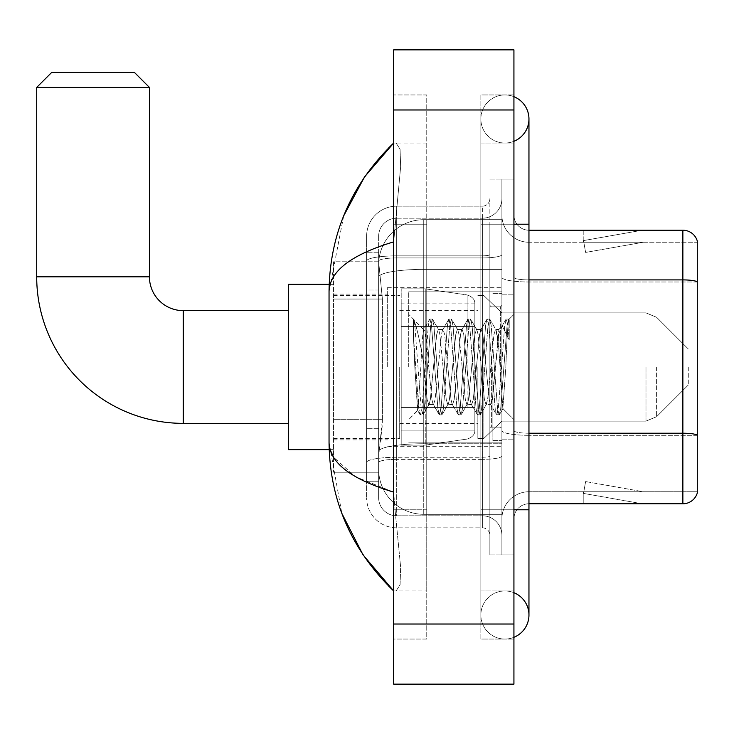 <?xml version="1.0" encoding="UTF-8"?>
<svg xmlns="http://www.w3.org/2000/svg" width="734" height="734" viewBox="0 0 734 734"><rect width="100%" height="100%" fill="white"/><g stroke="black" fill="none" stroke-linecap="round" stroke-linejoin="round"><path stroke-width="0.55" stroke-dasharray="3.67 2.75" d="M501.9 367L501.9 287.333L501.9 367M387.671 367L387.671 287.333L387.671 367M382.414 419.288L382.12 427.124L378.836 454.181L382.414 419.288L382.414 299.05L382.414 419.288L333.557 419.288L333.557 472.219L333.557 299.05L333.557 419.288L382.414 419.288M378.836 454.181L378.652 469.209A45.095 45.095 0 0 0 423.738 514.305L501.9 514.305L501.9 219.695L501.9 514.305L423.738 514.305L501.9 514.305L423.738 514.305L423.738 443.74A45.095 7.826 180 0 0 379.194 450.355A45.095 7.826 180 0 1 423.738 443.74L501.9 443.74L501.9 269.378L501.9 443.74L423.738 443.74L423.738 269.378L501.9 269.378L501.9 219.695L501.9 269.378L423.738 269.378L423.738 219.695L501.9 219.695L423.738 219.695A45.095 45.095 0 0 0 378.716 262.405L382.414 299.05L378.716 262.405A45.095 45.095 0 0 1 423.738 219.695L501.9 219.695L423.738 219.695A45.095 45.095 0 0 0 378.652 264.791L378.652 277.213L378.652 264.791A45.095 45.095 0 0 1 423.738 219.695L423.738 514.305A45.095 45.095 0 0 1 378.652 469.209L378.836 454.181M333.557 367L333.557 449.667L333.557 367M378.652 469.209L378.753 472.219L378.652 469.209A45.095 45.095 0 0 0 423.738 514.305A45.095 45.095 0 0 1 378.652 469.209L378.652 277.213L378.652 469.209A45.095 45.095 0 0 0 423.738 514.305A45.095 45.095 0 0 1 378.652 469.209M378.753 472.219L333.557 472.219L378.753 472.219M378.753 261.781L333.557 261.781L333.557 299.05L333.557 261.781L378.753 261.781M378.652 481.238L366.624 481.238L366.624 428.307L366.624 481.238L378.652 481.238L378.652 428.307L378.652 481.238M378.652 236.229A18.038 18.038 0 0 1 396.681 218.2A18.038 18.038 0 0 0 378.652 236.229L378.652 261.075L378.652 236.229A18.038 18.038 0 0 1 396.681 218.2L396.681 515.8A18.038 18.038 0 0 1 378.652 497.771L378.652 261.075L378.652 497.771A18.038 18.038 0 0 0 396.681 515.8L482.357 515.8L482.357 467.705L482.357 527.829L482.357 457.264L482.357 515.8L396.681 515.8L396.681 459.356L482.357 459.356L482.357 467.705L482.357 459.356A19.543 3.395 0 0 0 501.9 455.961L501.9 254.551L501.9 455.961A19.543 3.395 0 0 1 482.357 459.356L482.357 257.946L482.357 459.356L396.681 459.356L396.681 218.2L482.357 218.2A19.543 19.543 0 0 0 501.9 198.657L501.9 254.551L501.9 198.657A19.543 19.543 0 0 1 482.357 218.2L482.357 257.946L482.357 218.2A19.543 19.543 0 0 0 501.9 198.657M366.624 467.705L366.624 497.771L366.624 467.705M396.681 527.829A30.057 30.057 0 0 1 366.624 497.771A30.057 30.057 0 0 0 396.681 527.829L482.357 527.829A7.514 7.514 0 0 1 489.872 535.343L489.872 198.657L489.872 535.343A7.514 7.514 0 0 0 482.357 527.829L396.681 527.829M489.872 367L489.872 442.152L489.872 367M489.872 224.209L489.872 509.791L489.872 224.209L501.9 224.209L501.9 179.114L501.9 554.886L501.9 179.114L501.9 554.886L513.928 554.886L513.928 509.791L513.928 554.886L501.9 554.886L513.928 554.886L501.9 554.886L501.9 179.114L513.928 179.114L513.928 224.209L513.928 179.114L501.9 179.114L501.9 224.209L513.928 224.209L513.928 554.886L513.928 179.114L501.9 179.114L513.928 179.114L513.928 590.962L513.928 143.038L513.928 639.057L513.928 94.943L513.928 224.209L489.872 224.209M489.872 554.886L489.872 509.791L489.872 554.886L501.9 554.886L489.872 554.886M489.872 179.114L501.9 179.114L489.872 179.114M366.624 236.229A30.057 30.057 0 0 1 396.681 206.171L396.681 457.264L396.681 206.171A30.057 30.057 0 0 0 366.624 236.229L366.624 462.484L366.624 236.229A30.057 30.057 0 0 1 396.681 206.171L482.357 206.171A7.514 7.514 0 0 0 489.872 198.657A7.514 7.514 0 0 1 482.357 206.171L482.357 457.264L482.357 206.171A7.514 7.514 0 0 0 489.872 198.657M396.681 206.171L482.357 206.171M366.624 290.031L366.624 428.307L366.624 252.762L366.624 290.031L378.652 290.031L378.652 428.307L378.652 252.762L378.652 290.031L366.624 290.031M396.681 218.2L482.357 218.2M501.9 535.343A19.543 19.543 0 0 0 482.357 515.8A19.543 19.543 0 0 1 501.9 535.343A19.543 19.543 0 0 0 482.357 515.8M378.652 252.762L366.624 252.762L378.652 252.762M513.928 367L513.928 294.857L513.928 367M492.881 367L492.881 440.648L492.881 367M501.9 443.657L501.9 277.296L501.9 443.657M697.3 281.994L528.957 281.994L697.3 281.994L697.3 443.657L697.3 241.046A15.029 15.029 0 0 0 682.868 230.219L682.868 503.781A15.029 15.029 0 0 0 697.3 492.954L697.3 443.657L697.3 491.752L528.957 491.752L528.957 443.657L528.957 503.781L528.957 433.216L528.957 491.752L697.3 491.752L697.3 242.248L528.957 242.248A27.057 27.057 0 0 1 501.9 215.19L501.9 277.296L501.9 215.19A27.057 27.057 0 0 0 528.957 242.248L528.957 435.308A27.057 4.698 0 0 1 501.9 430.61A27.057 4.698 0 0 0 528.957 435.308L528.957 242.248A27.057 27.057 0 0 1 501.9 215.19M528.957 503.781A15.029 15.029 0 0 0 513.928 518.81L513.928 430.61L513.928 518.81A15.029 15.029 0 0 1 528.957 503.781L682.868 503.781M641.25 503.597A12.028 12.028 0 0 0 643.342 503.781L583.218 503.781L643.342 503.781A12.028 12.028 0 0 1 641.25 503.597A12.028 12.028 0 0 0 643.342 503.781A12.028 12.028 0 0 1 641.25 503.597A12.028 12.028 0 0 0 643.342 503.781A12.028 12.028 0 0 1 641.25 503.597A12.028 12.028 0 0 0 643.342 503.781A12.028 12.028 0 0 1 641.25 503.597A12.028 12.028 0 0 0 643.342 503.781A12.028 12.028 0 0 1 641.25 503.597L583.521 493.413L641.25 503.597M583.218 491.752L583.218 503.781L583.218 491.752L583.814 491.752L583.521 493.413L583.814 491.752L583.218 491.752L583.218 503.781L583.218 491.752L583.814 491.752L583.521 493.413L583.814 491.752L583.218 491.752L583.218 503.781L583.218 491.752L583.814 491.752L583.521 493.413L583.814 491.752L583.218 491.752L583.218 503.781L583.218 491.752L583.814 491.752L583.521 493.413L583.814 491.752L583.218 491.752L583.218 503.781L583.218 491.752L583.814 491.752L583.521 493.413L583.814 491.752L583.218 491.752M513.928 430.61L513.928 215.19L513.928 430.61A15.029 2.606 0 0 0 528.957 433.216L528.957 279.902L528.957 433.216A15.029 2.606 0 0 1 513.928 430.61M697.3 241.046A15.029 15.029 0 0 0 682.868 230.219L528.957 230.219A15.029 15.029 0 0 1 513.928 215.19A15.029 15.029 0 0 0 528.957 230.219L528.957 279.902L528.957 230.219A15.029 15.029 0 0 1 513.928 215.19M643.342 230.219L583.218 230.219L643.342 230.219A12.028 12.028 0 0 0 641.25 230.403A12.028 12.028 0 0 1 643.342 230.219A12.028 12.028 0 0 0 641.25 230.403A12.028 12.028 0 0 1 643.342 230.219A12.028 12.028 0 0 0 641.25 230.403A12.028 12.028 0 0 1 643.342 230.219A12.028 12.028 0 0 0 641.25 230.403A12.028 12.028 0 0 1 643.342 230.219A12.028 12.028 0 0 0 641.25 230.403A12.028 12.028 0 0 1 643.342 230.219M643.342 491.752L583.814 491.752L643.342 491.752L583.814 491.752L643.342 491.752L583.814 491.752L643.342 491.752L583.814 491.752L643.342 491.752L583.814 491.752L643.342 491.752L585.613 481.577L583.814 491.752L585.613 481.577L583.814 491.752L585.613 481.577L583.814 491.752L585.613 481.577L583.814 491.752L585.613 481.577L583.814 491.752L585.613 481.577L643.342 491.752M528.957 279.902A15.029 2.606 0 0 1 513.928 277.296A15.029 2.606 0 0 0 528.957 279.902L682.868 279.902A15.029 2.606 180 0 1 697.3 281.783L697.3 242.248L528.957 242.248M583.814 242.248L583.218 242.248L583.814 242.248L583.218 242.248L583.814 242.248L583.218 242.248L583.814 242.248L583.218 242.248L583.814 242.248L583.218 242.248L583.814 242.248L583.521 240.587L641.25 230.403L583.521 240.587L583.814 242.248L583.521 240.587L641.25 230.403L583.521 240.587L583.814 242.248L583.521 240.587L641.25 230.403L583.521 240.587L583.814 242.248L583.521 240.587L641.25 230.403L583.521 240.587L583.814 242.248L583.521 240.587L641.25 230.403L583.521 240.587L583.814 242.248L643.342 242.248L583.814 242.248L643.342 242.248L583.814 242.248L643.342 242.248L583.814 242.248L643.342 242.248L583.814 242.248L643.342 242.248L583.814 242.248L585.613 252.423L583.814 242.248M501.9 518.81A27.057 27.057 0 0 1 528.957 491.752A27.057 27.057 0 0 0 501.9 518.81A27.057 27.057 0 0 1 528.957 491.752M583.218 230.219L583.218 242.248L583.218 230.219M643.342 242.248L585.613 252.423L643.342 242.248M504.909 590.962A24.048 24.048 0 0 0 480.862 615.009A24.048 24.048 0 0 0 513.928 637.305A24.048 24.048 0 0 1 504.909 639.057A24.048 24.048 0 0 0 513.928 637.305A24.048 24.048 0 0 1 480.862 615.009A24.048 24.048 0 0 1 513.928 592.714A24.048 24.048 0 0 0 504.909 590.962A24.048 24.048 0 0 1 528.957 615.009A24.048 24.048 0 0 0 504.909 590.962M504.909 143.038A24.048 24.048 0 0 1 480.862 118.991A24.048 24.048 0 0 1 513.928 96.695A24.048 24.048 0 0 0 504.909 94.943A24.048 24.048 0 0 1 513.928 96.695A24.048 24.048 0 0 0 480.862 118.991A24.048 24.048 0 0 0 513.928 141.286A24.048 24.048 0 0 1 504.909 143.038A24.048 24.048 0 0 0 528.957 118.991A24.048 24.048 0 0 1 504.909 143.038M513.928 509.791L480.862 509.791L513.928 509.791L480.862 509.791L480.862 224.209L480.862 639.057L513.928 639.057L480.862 639.057L480.862 94.943L513.928 94.943L480.862 94.943L480.862 590.962L480.862 509.791L528.957 509.791L504.909 509.791L528.957 509.791L528.957 615.009M513.928 224.209L480.862 224.209L528.957 224.209L480.862 224.209L504.909 224.209L480.862 224.209L480.862 143.038L480.862 224.209L528.957 224.209L528.957 509.791M408.71 367L408.71 291.848L408.71 367M343.686 215.879L329.043 291.545L329.043 442.455L341.861 513.424M393.681 49.848L513.928 49.848L513.928 684.152L393.681 684.152L393.681 49.848M393.681 224.209L393.681 509.791L393.681 94.943L393.681 224.209L426.748 224.209L426.748 639.057L393.681 639.057L393.681 509.791L393.681 639.057L426.748 639.057L426.748 94.943L393.681 94.943L426.748 94.943L426.748 509.791L426.748 224.209L393.681 224.209M480.862 590.962L513.928 590.962L480.862 590.962M480.862 143.038L513.928 143.038L480.862 143.038M426.748 590.962L426.748 509.791L426.748 590.962L393.681 590.962L396.085 590.962L400.067 584.824L400.645 567.199L395.039 509.791L400.645 567.162L400.076 584.796L396.085 590.962L426.748 590.962M329.043 291.545C329.529 271.314 351.072 254.753 393.681 241.862L400.645 166.838L400.076 149.204L396.085 143.038L393.681 143.038L396.085 143.038L400.067 149.176L400.645 166.802L393.681 241.862L393.681 492.138L395.039 509.791L393.681 492.138L355.256 476.614L333.557 457.19M426.748 143.038L396.085 143.038L426.748 143.038M393.681 241.862L393.681 492.138M330.117 449.667L329.043 442.455M413.407 335.475L413.407 319.171C416.407 325.401 419.857 340.347 423.738 363.991L423.738 329.419L423.738 363.991C419.857 340.347 416.407 325.401 413.407 319.171L413.407 335.475L414.811 367L413.407 335.475L418.793 408.489L420.022 414.6L418.793 408.489L413.407 335.475M423.738 329.52L408.71 314.391L423.591 329.667L429.573 319.4L428.344 325.511L421.977 408.489L420.389 414.912L422.775 414.912L421.178 408.489L414.82 325.511L413.591 319.4L414.82 325.511L421.178 408.489L423.133 414.6L420.389 414.912L421.977 408.489L428.344 325.511L429.931 319.088L423.738 329.52C422.747 332.126 421.784 344.622 420.857 367L417.829 410.48L414.811 367L417.582 410.398L420.022 414.6L417.582 410.398L408.71 419.609L417.829 410.48L420.857 367C421.784 344.622 422.747 332.126 423.738 329.52L423.738 329.52C425.426 330.456 427.087 342.952 428.739 367C427.087 342.952 425.426 330.456 423.738 329.52M447.832 367L444.648 334.456L443.052 329.419L442.602 329.814L441.464 334.456L435.106 399.544L433.51 404.581L433.051 404.186L431.922 399.544L428.739 367L431.922 399.544L433.051 404.186L439.115 414.6L437.886 408.489L431.519 325.511L429.931 319.088L432.317 319.088L430.73 325.511L424.362 408.489L423.133 414.6L429.197 404.186L428.739 404.581L427.151 399.544L423.968 367L427.151 399.544L428.739 404.581L433.51 404.581L439.115 414.6L437.886 408.489L431.519 325.511L429.931 319.088L432.317 319.088L430.73 325.511L424.362 408.489L423.133 414.6L428.739 404.581L433.51 404.581L435.106 399.544L441.464 334.456L442.602 329.814L448.657 319.4L447.428 325.511L441.07 408.489L439.115 414.6L441.859 414.912L440.272 408.489L433.904 325.511L432.317 319.088L438.739 329.814L438.281 329.419L436.693 334.456L430.326 399.544L429.197 404.186L430.326 399.544L436.693 334.456L438.281 329.419L443.052 329.419L448.657 319.4L447.428 325.511L441.07 408.489L439.473 414.912L441.859 414.912L440.272 408.489L433.904 325.511L432.675 319.4L438.281 329.419L443.052 329.419L444.648 334.456L451.006 399.544L452.144 404.186L451.006 399.544L447.832 367M443.052 367L439.877 334.456L438.739 329.814L439.877 334.456L446.235 399.544L447.832 404.581L446.235 399.544L443.052 367M466.916 367L463.732 334.456L462.145 329.419L461.686 329.814L460.557 334.456L454.19 399.544L452.603 404.581L452.144 404.186L458.199 414.6L456.97 408.489L450.612 325.511L448.657 319.4L451.41 319.088L449.814 325.511L443.455 408.489L441.859 414.912L448.281 404.186L452.603 404.581L458.199 414.6L456.97 408.489L450.612 325.511L449.024 319.088L451.41 319.088L449.814 325.511L443.455 408.489L442.226 414.6L447.832 404.581L452.603 404.581L454.19 399.544L460.557 334.456L461.686 329.814L467.751 319.4L466.521 325.511L460.154 408.489L458.199 414.6L460.952 414.912L459.365 408.489L452.997 325.511L451.41 319.088L457.832 329.814L457.374 329.419L455.777 334.456L449.419 399.544L448.281 404.186L449.419 399.544L455.777 334.456L457.374 329.419L462.145 329.419L467.751 319.4L466.521 325.511L460.154 408.489L458.567 414.912L460.952 414.912L459.365 408.489L452.997 325.511L451.768 319.4L457.374 329.419L462.145 329.419L463.732 334.456L470.099 399.544L471.228 404.186L470.099 399.544L466.916 367M462.145 367L458.961 334.456L457.832 329.814L458.961 334.456L465.328 399.544L466.916 404.581L465.328 399.544L462.145 367M486.009 367L482.825 334.456L481.238 329.419L480.779 329.814L479.641 334.456L473.283 399.544L471.687 404.581L471.228 404.186L477.293 414.6L476.063 408.489L469.705 325.511L467.751 319.4L470.494 319.088L468.907 325.511L462.539 408.489L460.952 414.912L467.374 404.186L471.687 404.581L477.293 414.6L476.063 408.489L469.705 325.511L468.108 319.088L470.494 319.088L468.907 325.511L462.539 408.489L461.31 414.6L466.916 404.581L471.687 404.581L473.283 399.544L479.641 334.456L480.779 329.814L486.835 319.4L485.605 325.511L479.247 408.489L477.293 414.6L480.036 414.912L478.449 408.489L472.09 325.511L470.494 319.088L476.916 329.814L476.458 329.419L474.87 334.456L468.503 399.544L467.374 404.186L468.503 399.544L474.87 334.456L476.458 329.419L481.238 329.419L486.835 319.4L485.605 325.511L479.247 408.489L477.651 414.912L480.036 414.912L478.449 408.489L472.09 325.511L470.861 319.4L476.458 329.419L481.238 329.419L482.825 334.456L489.183 399.544L490.321 404.186L489.183 399.544L486.009 367M481.238 367L478.054 334.456L476.916 329.814L478.054 334.456L484.412 399.544L486.009 404.581L484.412 399.544L481.238 367M498.891 333.419L498.891 349.898L496.01 329.814L495.551 329.419L493.964 334.456L487.596 399.544L486.009 404.581L490.78 404.581L496.386 414.6L495.156 408.489L488.789 325.511L487.202 319.088L489.587 319.088L487.991 325.511L481.632 408.489L480.036 414.912L486.459 404.186L490.78 404.581L496.386 414.6L495.156 408.489L488.789 325.511L487.202 319.088L489.587 319.088L487.991 325.511L481.632 408.489L480.403 414.6L486.459 404.186L487.596 399.544L493.964 334.456L495.551 329.419L498.891 329.419L498.891 349.898L502.827 408.508L505.854 367C507.001 335.034 508.13 319.308 509.231 319.822L509.231 339.952L502.276 326.043L498.891 333.419L492.367 399.544L490.78 404.581L492.367 399.544L498.891 329.419L502.276 326.043L498.891 333.419M508.873 319.437L507.084 325.511L500.716 408.489L499.129 414.912L497.542 408.489L491.174 325.511L489.587 319.088L496.01 329.814L498.891 329.419L502.276 326.043L509.231 339.952L507.882 325.511L506.286 319.088L504.698 325.511L498.331 408.489L496.386 414.6L499.129 414.912L497.542 408.489L491.174 325.511L489.945 319.4L496.01 329.814L497.138 334.456L498.891 349.898L502.827 408.508L505.854 367C507.001 335.034 508.13 319.308 509.231 319.822L509.231 339.952L507.882 325.511L506.286 319.088L504.698 325.511L498.331 408.489L496.744 414.912L499.487 414.6L500.716 408.489L507.084 325.511L508.671 319.088L509.231 319.822L508.873 319.437L513.928 314.391L508.873 319.437M288.462 449.667L333.557 449.667L288.462 449.667L288.462 284.333L288.462 449.667L288.462 284.333L288.462 449.667L288.462 310.638L183.252 310.638L183.252 423.362A146.552 146.552 0 0 1 36.7 276.819L36.7 87.429L149.433 87.429L36.7 87.429L149.433 87.429L36.7 87.429L149.433 87.429L134.395 72.4L51.729 72.4L134.395 72.4L149.433 87.429L149.433 276.819L149.433 87.429M288.462 284.333L333.557 284.333L288.462 284.333L288.462 367L288.462 310.638L183.252 310.638A33.819 33.819 0 0 1 149.433 276.819L36.7 276.819L36.7 87.429L51.729 72.4L134.395 72.4L51.729 72.4L36.7 87.429M688.281 367L688.281 385.038L688.281 367M483.862 367L483.862 438.4L483.862 367M477.852 367L477.852 438.4L477.852 367M399.691 367L399.691 438.4L399.691 367M467.127 326.419L467.127 294.93C472.512 296.765 475.081 299.747 474.843 303.858L474.843 326.419L401.195 326.419L401.195 445.162L401.195 407.581L474.843 407.581L474.843 430.133L474.843 303.867L474.843 326.419L401.195 326.419L401.195 430.133L401.195 407.581L474.843 407.581L474.843 430.133L474.843 303.867L474.843 326.419L401.195 326.419L401.195 445.162L401.195 407.581L474.843 407.581L474.843 430.133L474.843 303.867L474.843 326.419L401.195 326.419L401.195 430.133L401.195 407.581L425.243 407.581L425.243 288.838L425.243 326.419L401.195 326.419L401.195 288.838L401.195 445.162L401.195 407.581L474.843 407.581L474.843 430.142L401.195 430.133L401.195 407.581L474.843 407.581L474.843 430.142L401.195 430.133L401.195 303.867L401.195 326.419L425.243 326.419L425.243 288.838L425.243 326.419L467.127 326.419L425.243 326.419M183.252 423.362L288.462 423.362L183.252 423.362A146.552 146.552 0 0 1 36.7 276.819L149.433 276.819L36.7 276.819M183.252 310.638A33.819 33.819 0 0 1 149.433 276.819M425.243 367L425.243 288.838L425.243 367M425.243 407.581L425.243 445.162L425.243 407.581L474.843 407.581L474.843 430.142L401.195 430.133M134.395 72.4L51.729 72.4M379.827 275.433A45.095 7.826 180 0 1 423.738 269.378A45.095 7.826 180 0 0 379.827 275.433M378.652 264.791A45.095 45.095 0 0 1 423.738 219.695L423.738 443.74A45.095 7.826 0 0 0 378.652 451.566A45.095 7.826 180 0 1 423.738 443.74L423.738 219.695A45.095 45.095 0 0 0 378.716 262.405M382.414 299.05L333.557 299.05L382.414 299.05M396.681 457.264A30.057 5.221 180 0 0 366.624 462.484A30.057 5.221 180 0 1 396.681 457.264L482.357 457.264A7.514 1.303 0 0 0 489.872 455.961A7.514 1.303 0 0 1 482.357 457.264L396.681 457.264M489.872 509.791L501.9 509.791L489.872 509.791M396.681 255.854L482.357 255.854A7.514 1.303 -0 0 0 489.872 254.551A7.514 1.303 0 0 1 482.357 255.854L396.681 255.854A30.057 5.221 180 0 0 366.624 261.075A30.057 5.221 180 0 1 396.681 255.854M396.681 257.946L482.357 257.946A19.543 3.395 0 0 0 501.9 254.551A19.543 3.395 0 0 1 482.357 257.946L396.681 257.946A18.038 3.129 180 0 0 378.652 261.075A18.038 3.129 180 0 1 396.681 257.946M396.681 459.356A18.038 3.129 180 0 0 378.652 462.484A18.038 3.129 180 0 1 396.681 459.356M396.681 515.8A18.038 18.038 0 0 1 378.652 497.771M378.652 428.307L366.624 428.307L378.652 428.307M697.3 435.097A15.029 2.606 180 0 0 682.868 433.216L528.957 433.216M697.3 435.308L528.957 435.308L697.3 435.308M501.9 277.296A27.057 4.698 0 0 0 528.957 281.994A27.057 4.698 0 0 1 501.9 277.296M393.681 109.972L513.928 109.972M393.681 624.028L513.928 624.028M426.748 509.791L393.681 509.791L426.748 509.791M426.748 224.209L395.039 224.209L426.748 224.209M423.738 443.74L501.9 443.74L423.738 443.74M423.738 269.378L501.9 269.378L423.738 269.378A45.095 7.826 180 0 0 378.652 277.213A45.095 7.826 0 0 1 423.738 269.378M500.395 367L500.395 306.876L500.395 367M491.376 367L491.376 427.124L491.376 367M656.609 367L656.609 416.71L656.609 367M645.984 367L645.984 421.114L645.984 367M401.195 288.838L425.243 288.838L467.127 294.93C472.512 296.765 475.081 299.747 474.843 303.858L474.843 326.419L474.843 303.858C475.081 299.747 472.512 296.765 467.127 294.93L425.243 288.838L401.195 288.838L425.243 288.838L467.127 294.93L467.127 407.581M387.671 287.333L501.9 287.333M333.557 294.105L387.671 294.105M333.557 439.895L387.671 439.895M387.671 446.667L501.9 446.667M489.872 306.876L501.9 306.876L489.872 306.876M489.872 427.124L501.9 427.124L489.872 427.124M501.9 294.857L513.928 294.857L501.9 294.857M492.881 440.648L501.9 440.648L492.881 440.648M492.881 293.352L501.9 293.352L492.881 293.352M501.9 439.143L513.928 439.143L501.9 439.143M480.862 509.791L480.862 615.009L480.862 509.791M480.862 224.209L480.862 118.991L480.862 224.209M528.957 224.209L528.957 118.991M408.71 291.848L501.9 291.848L408.71 291.848M408.71 442.152L501.9 442.152L408.71 442.152M500.395 306.876L501.9 305.372L500.395 306.876L491.376 306.876L489.872 305.372L491.376 306.876L500.395 306.876M491.376 427.124L500.395 427.124L501.9 428.628L500.395 427.124L491.376 427.124L489.872 428.628L491.376 427.124M502.827 408.508L513.928 419.609L502.827 408.508M506.286 319.088L508.671 319.088L506.286 319.088M503.084 408.416L499.487 414.6L503.084 408.416M501.258 327.428L505.928 319.4L501.258 327.428M688.281 385.038L656.609 416.71L645.984 421.114L656.609 416.71L688.281 385.038L656.609 416.71L645.984 421.114L501.9 421.114L483.862 438.4L477.852 438.4L483.862 438.4L501.9 421.114L645.984 421.114L501.9 421.114L483.862 438.4L477.852 438.4M399.691 423.362L477.852 423.362M333.557 438.4L399.691 438.4M333.557 295.6L399.691 295.6M399.691 310.638L477.852 310.638M477.852 295.6L483.862 295.6L501.9 312.886L645.984 312.886L501.9 312.886L483.862 295.6L477.852 295.6L483.862 295.6L501.9 312.886L645.984 312.886L656.609 317.29L688.281 348.962L656.609 317.29L645.984 312.886L656.609 317.29L688.281 348.962M474.843 303.858L401.195 303.867M401.195 445.162L425.243 445.162L467.127 439.07C472.512 437.235 475.081 434.253 474.843 430.142L474.843 430.142C475.081 434.253 472.512 437.235 467.127 439.07L425.243 445.162L401.195 445.162L425.243 445.162L467.127 439.07C472.512 437.235 475.081 434.253 474.843 430.142M329.181 449.667L333.557 449.667M329.181 284.333L333.557 284.333"/><path stroke-width="1.1" d="M697.3 241.046A15.029 15.029 0 0 0 682.868 230.219A15.029 15.029 0 0 1 697.3 241.046L697.3 492.954A15.029 15.029 0 0 1 682.868 503.781L528.957 503.781M697.3 281.994L697.3 281.783A15.029 2.606 180 0 0 682.868 279.902L682.868 230.219L528.957 230.219M513.928 509.791L528.957 509.791L528.957 118.991A24.048 24.048 0 0 1 513.928 141.286A24.048 24.048 0 0 0 513.928 96.695A24.048 24.048 0 0 1 528.957 118.991A24.048 24.048 0 0 0 513.928 96.695A24.048 24.048 0 0 1 528.957 118.991M513.928 637.305A24.048 24.048 0 0 0 513.928 592.714A24.048 24.048 0 0 1 513.928 637.305A24.048 24.048 0 0 0 528.957 615.009A24.048 24.048 0 0 1 513.928 637.305M393.681 241.862C351.164 254.68 329.621 271.241 329.043 291.545L329.043 442.455C329.529 462.686 351.072 479.247 393.681 492.138M393.681 684.152L513.928 684.152L513.928 49.848L393.681 49.848L393.681 684.152M329.043 291.545C329.694 233.742 351.237 184.243 393.681 143.038L364.504 176.94L343.686 215.879M341.861 513.424L363.064 554.913L393.681 590.962C351.237 549.757 329.694 500.258 329.043 442.455M333.557 457.19L330.117 449.667M288.462 423.362L183.252 423.362A146.552 146.552 0 0 1 36.7 276.819L36.7 87.429L51.729 72.4L134.395 72.4L149.433 87.429L36.7 87.429M183.252 423.362L183.252 310.638A33.819 33.819 0 0 1 149.433 276.819L149.433 87.429M329.181 284.333L288.462 284.333L288.462 449.667L329.181 449.667M697.3 435.097A15.029 2.606 180 0 0 682.868 433.216L682.868 279.902L528.957 279.902M682.868 503.781L682.868 433.216L528.957 433.216M513.928 224.209L528.957 224.209M393.681 624.028L513.928 624.028M393.681 109.972L513.928 109.972M36.7 276.819L149.433 276.819M528.957 509.791L528.957 615.009M393.681 143.038L388.451 148.094M393.681 590.962L388.451 585.906M288.462 310.638L183.252 310.638"/></g></svg>

